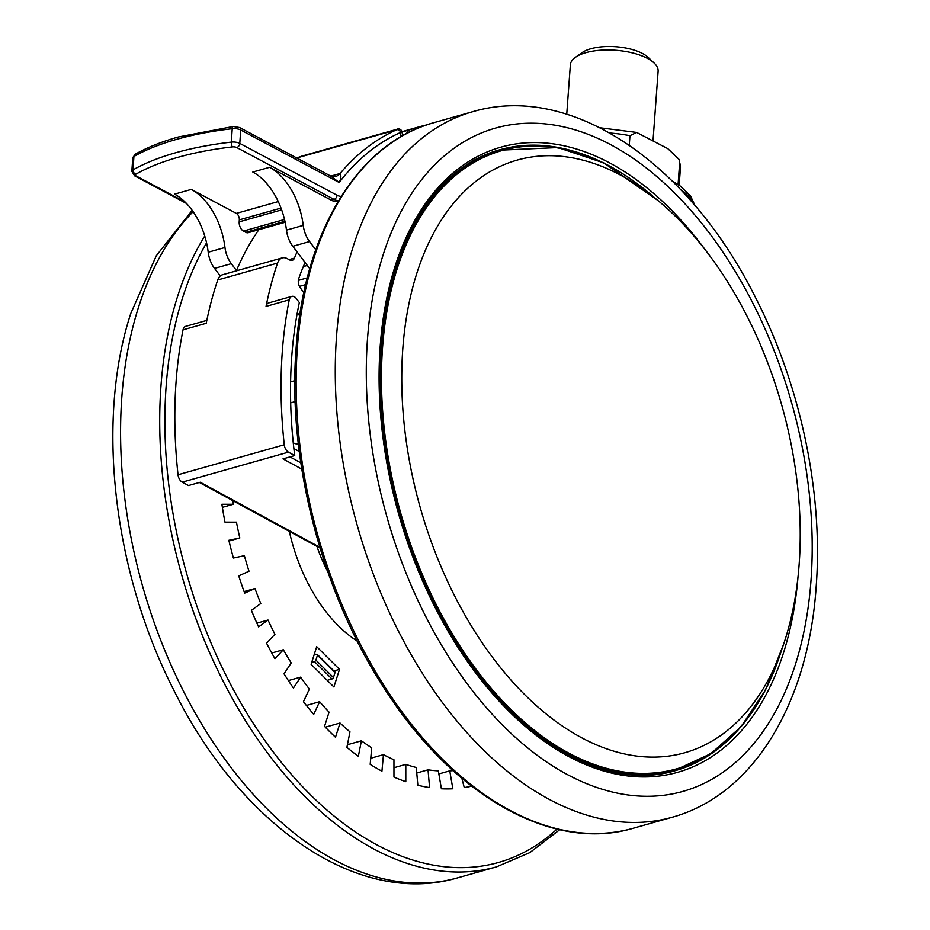 <?xml version="1.0" encoding="UTF-8"?>
<svg xmlns="http://www.w3.org/2000/svg" width="930" height="930" viewBox="0 0 930 930"><rect width="100%" height="100%" fill="white"/><g stroke="black" fill="none" stroke-linecap="round" stroke-linejoin="round"><path stroke-width="1.4" d="M402.806 348.657A307.946 187.895 74.2 0 0 680.934 753.765A307.946 187.895 74.2 0 0 799.161 564.185A307.946 187.895 74.2 0 0 715.158 263.202A307.946 187.895 74.2 0 0 513.593 161.169A307.946 187.895 74.2 0 0 402.806 348.657M294.729 455.561A351.935 214.737 74.2 0 1 299.332 302.564L296.403 298.646A7.335 4.476 74.2 0 0 291.834 296.391A7.335 4.476 74.2 0 0 289.253 299.844A366.606 223.688 74.2 0 0 282.313 351.494A366.606 223.688 74.2 0 0 284.266 444.761A7.335 4.476 74.2 0 0 288.451 452.143L294.729 455.561L282.987 458.874L301.797 469.104M297.042 251.891A348.273 212.493 74.2 0 0 294.426 258.098A7.335 4.476 -105.8 0 1 292.194 260.354A7.335 4.476 -105.8 0 1 289.707 259.981L287.231 258.633A14.659 8.951 74.2 0 0 282.267 257.889A14.659 8.951 74.2 0 0 277.559 263.074L217.736 279.965A366.606 223.688 74.2 0 0 206.228 323.291L183.036 329.836A366.606 223.688 74.2 0 0 176.096 381.486A366.606 223.688 74.2 0 0 178.037 474.753L284.266 444.761M285.161 222.282L248.264 232.698A7.335 4.476 -105.8 0 1 245.822 232.337L243.462 231.082A7.335 4.476 -105.8 0 1 239.196 221.863L239.324 219.852A5.127 3.127 74.2 0 0 236.348 213.4L278.256 201.566M653.023 140.593L658.115 71.273A43.989 17.833 -175.8 0 0 654.139 63.054A43.989 17.833 -175.8 0 0 647.78 58.578A43.989 17.833 -175.8 0 0 575.496 57.276A43.989 17.833 -175.8 0 0 570.369 64.833L566.742 114.181M575.496 57.276L582.099 52.626A37.026 15.008 4.2 0 1 642.944 53.731A37.026 15.008 4.2 0 1 648.291 57.486L654.139 63.054M679.086 159.414L680.423 168.005A73.319 29.725 -175.8 0 0 679.667 162.738L679.086 159.414L667.798 148.637L636.608 132.432L629.959 135.699L629.261 145.243M679.667 162.738L678.075 184.5M314.34 654.139L317.049 654.36A1.465 0.791 -45.2 0 1 317.374 654.499L334.916 671.937A1.465 0.791 134.8 0 1 334.998 672.657L317.456 655.22A1.465 0.791 -45.2 0 0 317.374 654.499M311.736 662.311L314.421 661.544A1.465 0.791 -45.2 0 0 315.909 660.091L317.456 655.22M315.909 660.091L333.44 677.54L334.998 672.657M333.44 677.54A1.465 0.791 134.8 0 1 331.964 678.981L314.421 661.544M327.221 680.33L331.964 678.981M461.885 778.329L464.256 787.582A282.278 172.236 74.2 0 0 471.58 786.152M232.837 500.654A263.957 161.053 74.2 0 0 233.36 504.258L221.898 504.258A282.278 172.236 74.2 0 0 224.979 522.125L236.441 522.137A263.957 161.053 74.2 0 0 239.824 537.959L228.861 540.295A282.278 172.236 74.2 0 0 233.407 558.012L244.358 555.687A263.957 161.053 74.2 0 0 249.019 571.241L238.743 575.868A282.278 172.236 74.2 0 0 244.671 593.142L254.948 588.504A263.957 161.053 74.2 0 0 260.795 603.524L251.391 610.371A282.278 172.236 74.2 0 0 258.598 626.89L268.014 620.043A263.957 161.053 74.2 0 0 274.943 634.26L266.561 643.211A282.278 172.236 74.2 0 0 274.943 658.696L283.325 649.745A263.957 161.053 74.2 0 0 291.23 662.939L284.022 673.832A282.278 172.236 74.2 0 0 293.427 688.026L300.634 677.121A263.957 161.053 74.2 0 0 309.376 689.049L303.447 701.708A282.278 172.236 74.2 0 0 313.712 714.356L319.641 701.685A263.957 161.053 74.2 0 0 329.069 712.148L324.535 726.353A282.278 172.236 74.2 0 0 335.486 737.246L340.02 723.029A263.957 161.053 74.2 0 0 349.971 731.84L346.902 747.36A282.278 172.236 74.2 0 0 358.352 756.299L361.41 740.792A263.957 161.053 74.2 0 0 371.721 747.801L370.175 764.355A282.278 172.236 74.2 0 0 381.928 771.191L383.462 754.649A263.957 161.053 74.2 0 0 393.948 759.752L393.96 777.05A282.278 172.236 74.2 0 0 405.805 781.677L405.794 764.379A263.957 161.053 74.2 0 0 416.28 767.483L417.837 785.234A282.278 172.236 74.2 0 0 429.579 787.571L428.021 769.819A263.957 161.053 74.2 0 0 438.321 770.854L441.401 788.768A282.278 172.236 74.2 0 0 452.84 788.768L449.76 770.854A263.957 161.053 74.2 0 0 453.05 770.621M330.789 176.119L340.078 173.503C341.38 175.503 341.077 178.49 339.206 182.478L331.092 176.281L239.626 127.55A3.662 2.511 118 0 1 240.707 129.991A7.335 2.93 -176.1 0 0 232.233 128.712A219.957 88.048 -176.1 0 0 176.863 139.268A219.957 88.048 -176.1 0 0 133.92 156.472A7.335 2.93 -176.1 0 0 132.758 157.914L135.187 154.252A3.662 2.871 60.4 0 0 133.92 156.472L133.013 169.876A219.957 88.048 3.9 0 1 231.326 142.116L232.233 128.712A3.662 1.407 83.5 0 1 233.256 126.503L239.626 127.55M396.796 129.34A3.662 2.232 74.2 0 0 396.61 129.375C396.843 129.27 400.853 127.201 402.504 132.92L400.667 132.42A3.662 2.895 -114.1 0 0 396.692 129.758L296.066 158.17M438.855 773.934L449.76 770.854M416.756 772.993L428.021 769.819M393.948 767.727L405.794 764.379M370.745 758.241L383.462 754.649M347.425 744.732L361.41 740.792M325.326 727.179L340.02 723.029M306.377 705.44L319.641 701.685M288.37 680.586L300.634 677.121M271.769 653.011L283.325 649.745M256.913 623.17L268.014 620.043M244.102 591.561L254.948 588.504M229.024 541.004L239.824 537.959M222.386 507.362L233.36 504.258M339.52 669.356L316.712 646.687L311.097 664.299L333.893 686.968L339.52 669.356L333.917 670.937M309.771 268.712L292.81 246.299A21.995 13.415 -105.8 0 1 286.463 230.129A58.66 35.793 74.2 0 0 252.809 172.038L269.572 167.307L331.254 200.159L334.044 199.38A3.662 2.511 -62 0 0 337.067 195.23A18.333 11.183 -105.8 0 0 341.205 196.369M315.781 249.752L309.574 241.556A21.995 13.415 -105.8 0 1 303.238 225.397A58.66 35.793 74.2 0 0 269.572 167.307M338.171 201.333A21.995 13.415 -105.8 0 1 331.254 200.159M236.487 270.502L231.314 263.667A21.995 13.415 -105.8 0 1 224.967 247.496A58.66 35.793 74.2 0 0 191.313 189.406L236.348 213.4M220.27 275.966L214.539 268.398A21.995 13.415 -105.8 0 1 208.204 252.228A58.66 35.793 74.2 0 0 174.538 194.138L191.313 189.406M299.262 451.515L293.892 448.597M319.781 547.235L200.252 482.24L188.511 485.553L182.233 482.147A7.335 4.476 -105.8 0 1 178.037 474.753M183.036 329.836A7.335 4.476 -105.8 0 1 185.616 326.384L206.82 320.397M305.854 263.539A3.662 2.232 74.2 0 0 305.238 263.574A3.662 2.232 74.2 0 0 304.133 264.655A333.603 203.554 74.2 0 0 298.693 278.675A7.335 4.476 74.2 0 0 300.425 288.033L303.866 292.625M293.276 442.878A22.727 13.869 74.2 0 0 298.367 444.04M297.321 312.713L299.693 315.886M277.559 263.074A366.606 223.688 74.2 0 0 266.05 306.4A7.335 4.476 -105.8 0 1 268.631 302.936L291.834 296.391M217.736 279.965A14.659 8.951 -105.8 0 1 222.456 274.78L282.267 257.889M258.807 229.722A348.273 212.493 74.2 0 0 236.325 270.863M426.196 125.073A366.606 223.688 74.2 0 0 418.616 126.98A366.606 223.688 74.2 0 0 409.898 129.758A10.997 6.708 74.2 0 0 406.631 133.525M694.385 204.891A91.652 37.154 -175.8 0 0 680.876 189.859M290.613 381.858L294.856 380.661M298.309 280.407L307.307 277.861M245.822 232.337L284.952 221.294M316.956 546.398A110.496 67.413 74.2 0 0 327.616 571.299M357.248 641.119A135.152 82.468 -105.8 0 1 338.38 625.832A135.152 82.468 -105.8 0 1 289.346 531.39M433.717 122.714A366.606 223.688 74.2 0 0 297.414 347.227A366.606 223.688 74.2 0 0 395.424 702.696A366.606 223.688 74.2 0 0 632.97 828.328L672.099 817.272A366.606 223.688 -105.8 0 1 434.554 691.653A366.606 223.688 -105.8 0 1 336.544 336.183A366.606 223.688 -105.8 0 1 472.847 111.658L433.717 122.714C357.69 143.115 303.877 232.337 296.112 348.239C287.219 460.35 322.013 593.759 385.113 689.642C453.166 795.987 552.641 852.345 632.97 828.328M206.565 242.87A362.933 221.445 74.2 0 0 182.699 297.437A362.933 221.445 74.2 0 0 264.364 739.827A362.933 221.445 74.2 0 0 557 829.083M559.721 829.711L529.868 852.577L496.562 866.841A366.606 223.688 -105.8 0 1 232.733 699.139A366.606 223.688 -105.8 0 1 177.711 296.054A366.606 223.688 -105.8 0 1 204.751 236.046M193.138 211.68A366.606 223.688 74.2 0 0 138.57 307.098A366.606 223.688 74.2 0 0 193.603 710.183A366.606 223.688 74.2 0 0 457.432 877.897C357.05 907.506 239.243 823.62 173.224 688.99C113.309 571.287 95.72 420.221 130.77 313.503L156.298 255.75L192.185 210.32M811.018 580.32A344.612 210.261 74.2 0 0 612.312 145.557A344.612 210.261 74.2 0 0 367.478 339.136A344.612 210.261 74.2 0 0 566.172 773.911A344.612 210.261 74.2 0 0 811.018 580.32M569.137 149.939A322.605 196.846 74.2 0 0 499.898 149.742C434.88 167.016 387.577 244.485 380.73 346.704C372.872 445.505 403.527 563.475 459.083 648.187C519.161 742.466 606.476 791.465 675.238 770.679A322.605 196.846 74.2 0 0 734.142 734.282M797.975 577.309A324.814 198.183 -105.8 0 1 566.114 755.102A324.814 198.183 -105.8 0 1 380.207 346.065A324.814 198.183 -105.8 0 1 705.638 250.344M689.409 765.065A322.605 196.846 -105.8 0 1 673.285 771.214M652.581 774.771A321.873 196.393 74.2 0 0 671.123 771.075L653.302 774.702M782.014 648.71A321.873 196.393 -105.8 0 1 676.215 769.633A321.873 196.393 -105.8 0 1 467.639 659.335A321.873 196.393 -105.8 0 1 381.591 347.239A321.873 196.393 -105.8 0 1 501.258 150.114A321.873 196.393 -105.8 0 1 654.697 197.834A321.234 195.998 74.2 0 0 382.567 347.309A321.234 195.998 74.2 0 0 539.133 734.014A321.234 195.998 74.2 0 0 782.014 648.721M629.959 135.699A73.319 29.725 -175.8 0 0 609.731 133.013M479.09 157.775L496.178 151.544A321.873 196.393 74.2 0 0 478.439 158.1M497.945 150.3A322.605 196.846 -105.8 0 1 514.906 147.103M331.824 176.688A21.995 13.415 74.2 0 0 335.591 176.502L335.591 176.502A21.995 13.415 74.2 0 0 340.078 173.503A370.268 225.92 -105.8 0 1 396.692 129.758M301.739 156.182A3.662 2.232 74.2 0 0 301.564 156.217L396.61 129.375A3.662 2.232 74.2 0 0 396.447 129.433M295.752 158.286L301.564 156.217A3.662 2.232 74.2 0 0 301.413 156.275M400.365 137.012L400.667 132.42A366.606 223.688 74.2 0 0 339.206 182.478L240.707 129.991L239.789 143.406L337.067 195.23M186.512 203.472L134.641 175.84L131.851 171.318A7.335 2.93 3.9 0 1 133.013 169.876A3.662 2.871 60.4 0 0 135.861 174.201A3.662 1.465 -176.1 0 0 136.14 175.956L185.093 202.043M232.535 146.894A3.662 1.407 83.5 0 1 231.326 142.116A7.335 2.93 3.9 0 1 239.789 143.406A3.662 2.511 118 0 1 236.766 147.544A3.662 1.465 -176.1 0 0 232.535 146.894A216.295 86.583 -176.1 0 0 135.861 174.201M236.766 147.544L334.044 199.38A21.995 13.415 74.2 0 0 338.532 200.729M134.641 175.84A3.662 2.511 -62 0 0 136.14 175.956M309.574 241.556L292.81 246.299M303.238 225.397L286.463 230.129M281.011 208.088L239.324 219.852M239.196 221.863L281.662 209.866M284.534 219.48L243.462 231.082M208.204 252.228L224.967 247.496M214.539 268.398L231.314 263.667M289.997 456.897L300.82 462.791M288.451 452.143L182.233 482.147M303.343 266.573L307.307 265.445M299.425 286.382L305.645 284.627M295.17 401.586L290.695 402.853M289.253 299.844L266.05 306.4M289.044 259.621L294.426 258.098M402.423 131.862L409.898 129.758M672.111 180.908L680.446 186.163L690.572 196.067L695.059 205.681M135.187 154.252C147.184 147.475 161.529 141.72 178.223 137.001L233.256 126.503M672.099 817.272C754.218 794.732 808.507 702.045 816.18 586.667C823.341 493.272 800.718 385.706 755.59 297.693C689.363 164.68 572.473 82.293 472.847 111.658M671.123 771.075L676.215 769.633L710.892 753.649L741.024 726.76L765.483 690.014L783.409 644.757M680.423 168.005L679.156 185.244M599.978 127.782L636.608 132.432M657.929 200.462L603.814 162.924L557.942 147.556L501.258 150.114L496.178 151.544M496.562 866.841L457.432 877.897M335.591 176.502L331.092 176.281M402.504 132.92L402.306 135.885M131.851 171.318L132.758 157.914M199.404 482.484L320.036 548.072M418.616 126.98L402.341 131.572"/></g></svg>
